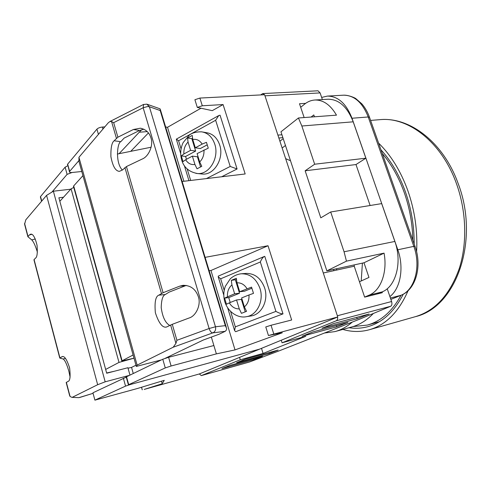 <?xml version="1.0" encoding="UTF-8"?>
<svg xmlns="http://www.w3.org/2000/svg" width="491" height="491" viewBox="0 0 491 491"><rect width="100%" height="100%" fill="white"/><g stroke="black" fill="none" stroke-linecap="round" stroke-linejoin="round"><path stroke-width="0.74" d="M382.256 153.468C391.407 164.197 398.735 177.226 404.253 192.552C409.66 207.969 412.52 223.841 412.821 240.167M401.012 295.281C392.199 311.337 380.979 321.267 367.348 325.079L353.035 326.589M333.837 269.35L333.647 270.725M281.245 340.226L282.055 342.804L336.2 320.801C337.329 320.224 337.808 318.96 337.642 317.014M387.215 288.739L391.597 301.529L337.36 315.756L323.287 272.996L354.226 266.214L364.641 297.135L382.317 292.691L382.053 291.924L369.152 295.159C380.746 290.617 387.663 272.075 384.06 253.135L346.456 261.144L344.062 251.785L330.701 211.977L381.685 203.612L394.856 241.443C402.485 262.268 395.856 286.787 382.053 291.924L377.192 293.98M281.932 134.761L277.906 135.117L264.968 95.819L320.107 92.922L322.384 99.569M264.465 94.732L262.71 93.585L260.69 94.929M199.321 373.946L201.31 375.609L249.643 361.953L279.44 350.752L359.578 319.199L390.695 306.267L336.2 320.801M239.565 357.38L240.289 359.774L201.396 375.578M391.597 301.529C392.241 303.886 391.941 305.47 390.695 306.267M305.623 103.368L299.498 103.742L304.15 117.558M262.71 93.585L318.002 90.792L320.107 92.922M230.009 365.365L221.981 368.6L254.142 359.553L262.458 356.263L230.009 365.365M245.132 359.259L236.619 362.696L269.301 353.551L278.102 350.065L245.132 359.259M312.939 331.904L302.057 336.292L336.771 326.834L347.941 322.409L312.939 331.904M369.128 314.019L333.61 323.563L321.949 328.27L357.184 318.751L369.128 314.019M240.289 359.774L263.078 353.434L305.795 336.31L282.055 342.804M389.897 296.564C400.472 288.604 404.246 267.583 397.808 249.772L351.998 118.245C346.265 103.607 338.084 96.224 327.466 96.083L321.648 97.427M336.844 270.025L336.427 268.786M285.652 158.648L290.506 160.741M354.214 264.907L354.275 266.368M282.884 137.646L278.857 138.014M301.241 106.848L300.56 106.891M362.407 263.121L361.223 280.95M356.718 317.352L357.184 318.751M336.347 325.551L336.771 326.834M269.007 352.599L269.301 353.551M253.872 358.669L254.142 359.553M261.507 348.352L263.078 353.434M330.701 211.977L320.801 217.832L305.144 170.788L314.67 164.221L301.848 126.009L298.43 117.981L280.95 131.803L326.865 270.866L363.991 262.771L384.06 253.135M314.67 164.221L365.863 158.194L353.195 121.817L301.848 126.009M298.43 117.981L336.482 115.158C330.498 104.908 323.317 99.857 314.934 100.004C311.208 100.225 307.759 101.606 304.586 104.153L300.695 107.29M314.443 116.79L313.81 114.925L311.079 117.042M283.209 138.646L279.907 141.205M364.623 297.086L369.152 295.159M359.461 281.754L368.968 277.44L363.991 262.771M370.128 205.508L355.981 164.553L365.863 158.194M285.467 145.483L282.147 148.006M314.934 100.004L328.141 99.231C338.98 99.342 347.333 106.872 353.195 121.817M326.865 270.866L346.456 261.144M305.144 170.788L355.981 164.553M165.271 367.925L128.703 384.662L130.802 384.379L259.586 349.138L337.759 316.965L268.448 335.531L282.294 332.775L235.023 349.905L216.371 353.882L171.107 365.998L165.271 367.925L162.785 359.234L168.603 357.301L213.88 345.529L216.371 353.882M126.224 376.922L162.785 359.234M73.558 186.641L73.687 185.923L82.936 175.649M73.687 185.923L122.093 360.781L133.098 354.987M168.775 356.601L168.947 357.215L168.775 356.601M73.779 187.439L71.085 188.814L119 362.407L133.994 358.185L121.811 360.971L73.472 186.31M41.741 201.071L40.532 196.56L65.113 167.179L67.095 174.366L72.042 172.501L81.776 171.5L72.042 172.501C70.317 172.636 69.458 172.396 69.446 171.776L67.654 164.135L69.661 171.371L78.953 160.526M98.433 134.381L96.93 129.139L67.654 164.135M182.136 181.48L245.175 173.967L223.08 104.565L202.298 105.774L197.308 107.437L212.265 110.653L223.08 104.565M205.115 257.358L268.025 245.739L291.66 319.997L271.044 325.257L273.733 333.837M337.759 316.965L264.612 94.726L199.886 98.065L202.298 105.774M197.308 107.437L194.902 99.728L199.886 98.065M67.543 164.902L67.445 164.546M96.93 129.139C98.09 128.022 99.906 127.322 102.374 127.046L102.957 129.059M104.816 126.874L102.374 127.046M200.972 108.223L167.517 127.292L165.627 126.966M139.26 132.214L147.275 131.606M183.886 181.271L167.517 127.292M117.349 154.045L151.136 147.214M69.661 171.371L69.446 171.776M130.723 151.338L148.442 132.926M268.025 245.739L210.946 270.504L235.023 349.905M210.946 270.504L209.129 270.621M211.351 337.078L213.88 345.529M271.044 325.257L265.772 326.951L268.448 335.531M176.41 139.1L178.589 140.776L181.069 148.908M221.662 176.772L237.085 168.972L220.048 115.195L218.74 115.563L215.641 120.264L178.589 140.776M206.435 178.583L230.205 166.455L237.085 168.972M201.279 173.918L202.488 174.041C214.156 175.312 224.369 158.347 219.673 144.937C217.157 137.793 212.781 133.712 206.533 132.693L202.973 132.067M186.47 159.28L185.61 156.457L181.296 155.899L183.039 161.637L185.641 159.728C187.955 163.442 191.054 165.025 194.933 164.467L197.026 168.806L201.783 166.326L199.684 161.969L197.106 153.597L208.264 148.165L206.447 142.322L202.157 144.096C199.763 140.371 196.627 138.83 192.748 139.481L192.245 135.399L187.556 137.983L188.053 142.059C184.99 145.207 183.603 149.178 183.88 153.971L190.594 150.344L188.053 142.059M207.141 144.882L200.359 148.528L195.314 147.791L192.748 139.481M195.314 147.791L202.157 144.096M194.933 164.467L192.374 156.126L185.641 159.728M181.296 155.899L183.88 153.971M185.61 156.457L195.663 151.05L191.846 138.671L187.556 137.983M191.846 138.671L192.447 138.339M200.555 166.915L197.431 156.789L192.374 156.126M195.663 151.05L190.594 150.344M241.781 273.739L245.703 273.444C254.559 273.192 260.868 278.023 264.637 287.935C268.773 300.081 261.764 314.473 251.226 315.922L250.68 316.008M236.337 279.625L231.304 280.361L236.324 278.262L236.963 282.828L239.7 291.722L251.545 287.125L253.491 293.379L248.98 294.974C249.275 300.056 247.74 304.021 244.383 306.887L246.537 311.343L241.437 313.332L239.289 308.894C235.128 308.992 231.807 306.985 229.328 302.867L236.545 299.97L239.289 308.894M235.416 280.011L239.498 293.244L228.726 297.614L224.59 298.098L226.455 304.23L229.328 302.867M248.98 294.974L241.621 297.933L244.383 306.887M224.59 298.098L234.643 293.778L231.924 284.921L231.304 280.361M251.828 288.235L244.53 291.2L239.7 291.722M239.498 293.244L234.643 293.778M228.726 297.614L230.224 302.511M245.224 311.834L241.388 299.375L236.545 299.97M224.203 290.365L220.674 278.796L218.219 276.826L218.391 276.071M220.674 278.796L260.334 261.985C261.427 259.297 262.716 257.474 264.189 256.523L264.766 256.357L282.994 313.878L235.668 331.707L234.594 330.609L235.324 326.853L230.635 311.466M282.994 313.878C281.318 313.915 278.962 313.086 275.917 311.398L235.324 326.853M189.01 318.027C196.155 316.106 201.292 304.377 198.321 296.644C195.645 289.033 190.526 285.265 182.977 285.345L179.62 286.185L163.092 292.716L158.82 295.165C155.592 296.312 154.438 302.174 155.365 312.749C158.875 323.36 162.613 328.111 166.578 327L172.273 324.312L189.01 318.027M142.132 159.066C148.828 156.592 153.671 144.937 150.909 137.824C149.258 132.466 145.729 129.262 140.322 128.212L133.411 129.495L117.889 137.198L114.121 140.77C111.807 142.531 110.733 147.816 110.892 156.611C112.697 166.234 115.538 171.144 119.411 171.353L122.56 169.923L126.426 166.559L142.132 159.066M147.41 104.344L159.624 108.664L160.183 108.977L160.201 110.536L149.374 106.743L147.527 106.565L143.151 107.75L113.666 122.67L111.567 121.578L109.959 121.51L108.278 122.799L78.941 157.31L137.124 365.126L173.213 347.217L212.806 332.88C215.181 331.713 216.065 329.676 215.469 326.773L225.326 325.65L226.639 328.436L226.431 329.977L225.252 331.296L212.806 332.88C211.333 332.775 210.105 331.321 209.117 328.516L143.151 107.75L143.63 104.399M173.213 347.217L175.931 343.356L170.616 325.03M186.273 285.4L169.088 292.145L165.295 294.526C162.791 295.379 161.429 299.755 161.201 307.642C162.533 317.076 165.399 323.023 169.806 325.478M143.851 129.201L139.548 130.471L124.1 138.112L120.811 141.69C117.331 142.286 115.035 162.705 122.382 170.095M172.273 324.312L176.92 340.281L175.931 343.356M137.124 365.126L136.302 366.439L161.416 359.891M136.302 366.439L78.959 161.422L78.941 157.31M119.074 153.695L141.064 130.293L142.881 129.348M165.185 358.32L203.292 340.03L218.955 334.291L225.252 331.296M176.92 340.281L209.117 328.516L215.469 326.773L149.374 106.743L146.827 104.141L143.36 104.54L109.959 121.51M414.171 243.984C414.275 226.179 411.366 208.816 405.437 191.895C399.367 175.097 391.21 161.066 380.961 149.804M342.828 329.43C351.722 332.033 360.541 332.137 369.3 329.749C385.834 324.999 398.766 311.975 408.107 290.666M416.601 251.803C417.743 231.04 414.815 210.627 407.812 190.576C400.681 170.985 390.94 155.162 378.604 143.108M348.991 327.724C355.404 328.712 361.738 328.35 367.992 326.638C382.464 322.556 394.212 311.754 403.234 294.232M324.526 333.002L335.058 331.578C341.19 329.897 346.941 326.724 352.311 322.059M335.058 331.578L351.74 326.969C359.627 324.803 366.838 320.304 373.369 313.467M95.125 400.03L125.543 386.11L130.802 384.379L259.586 349.138L199.254 373.976L144.176 389.424L162.208 383.729L164.264 380.341L137.431 388.498L94.904 400.153L92.952 392.88M126.279 377.125L93.155 392.69M119 362.407L105.657 369.435M71.085 188.814L59.834 201.31M106.627 372.982L114.072 371.319M128.041 368.189L131.557 367.403L133.239 373.43M67.095 174.366L51.874 192.128M40.532 196.56L40.446 197.143M67.783 165.762L65.113 167.179M141.561 387.239L142.273 389.799M161.484 381.188L162.208 383.729M135.964 365.212L131.557 367.403M70.103 377.137L68.906 371.429C66.874 364.316 64.959 360.179 63.149 359.007L59.767 358.062L33.94 259.782L35.487 258.137C37.138 257.198 37.654 252.914 37.046 245.273C35.057 237.27 32.903 233.581 30.583 234.207L29.386 234.95L31.768 234.342M37.396 252.184C35.438 245.782 33.56 241.695 31.762 239.909L27.877 236.717L24.599 224.252L25.79 219.833L46.577 195.375L53.378 191.202L70.729 189.207M69.495 395.059L70.078 396.489L71.968 397.366L78.898 397.642L93.069 393.322L79.757 397.465M59.767 358.062L62.069 356.675C64.346 355.625 66.862 359.375 69.612 367.931C70.606 376.536 70.06 381.047 67.961 381.458L66.205 382.538M72.502 397.201L97.666 384.711L46.577 195.375M27.877 236.717L29.386 234.95M129.937 375.02L127.912 367.722L106.694 373.234L58.877 197.799L63.499 197.241M24.869 225.289L24.599 224.252M97.666 384.711L105.172 381.82L53.378 191.202M105.172 381.82L128.955 375.486M126.248 377.008L125.457 377.389M71.968 397.366L78.069 397.606M397.808 249.772L413.815 246.372L368.225 116.975L351.998 118.245M400.987 295.287L390.867 299.387L400.797 295.349L390.4 298.037M400.797 295.349C414.613 290.408 421.333 266.638 413.815 246.372L415.012 246.365C422.272 266.214 415.883 289.592 401.122 295.232L400.797 295.349M414.975 246.267L369.545 117.417L368.225 116.975C362.511 102.57 354.306 95.303 343.596 95.18L327.466 96.083M344.062 251.785L394.856 241.443M126.494 376.671L128.703 384.662M168.603 357.301L171.107 365.998M230.205 166.455L215.641 120.264M187.188 168.984L190.686 180.461M202.488 174.041L197.511 173.538C188.98 171.973 183.665 167.339 181.578 159.643C180.037 153.793 180.559 148.129 183.131 142.629L189.268 135.154C192.196 132.858 196.302 131.748 201.58 131.827C207.853 132.846 212.253 136.964 214.776 144.17C219.495 157.697 209.24 174.808 197.511 173.538L195.921 173.354M199.684 161.969C202.82 158.826 204.244 154.812 203.968 149.933M246.5 316.658C257.094 315.204 264.133 300.688 259.978 288.426C256.185 278.422 249.845 273.548 240.946 273.8C236.907 274.371 233.36 276.028 230.297 278.79L225.381 286.235C223.509 291.28 223.319 296.429 224.798 301.683C228.395 313.184 238.994 318.444 246.5 316.658L251.226 315.922M227.45 296.711C227.155 291.734 228.646 287.8 231.924 284.921M236.963 282.828C241.118 282.626 244.475 284.596 247.041 288.733M260.334 261.985L275.917 311.398M113.666 122.67L117.889 137.198M126.426 166.559L163.092 292.716M161.459 293.489L124.91 167.541M116.404 138.235L111.567 121.578M225.326 325.65L160.201 110.536M114.121 140.77L120.811 141.69M133.411 129.495L139.548 130.471M158.82 295.165L165.295 294.526M179.62 286.185L185.537 285.664M458.066 183.296C479.854 239.583 456.79 307.047 415.503 316.634C435.278 310.68 449.842 294.698 459.208 268.687C467.42 243.284 466.438 210.866 456.243 183.057C441.495 142.022 408.303 116.76 380.138 119.638L379.506 119.694M123.351 378.18L125.543 386.11M63.149 359.007L65.444 358.338M31.762 239.909L35.315 239M70.078 396.489L66.359 382.342M28.018 236.472L24.556 223.325M59.939 357.921L34.082 259.561M61.498 356.932L62.602 356.607M379.304 321.746L367.348 325.079M201.31 375.609L249.538 361.99M343.596 95.18C348.708 94.947 355.594 98.157 355.865 98.654L361.818 103.828C365.034 107.523 367.581 111.979 369.465 117.196M128.409 384.821L126.199 376.843M188.937 180.67L184.377 165.688M180.688 153.566L176.373 139.395M176.294 139.162L218.74 115.563M218.219 276.826L223.798 295.146M227.677 307.882L234.594 330.609M264.189 256.523L218.262 276.126M226.21 327.018L160.379 109.634M140.322 128.212L141.433 128.39M182.977 285.345L183.628 285.289M415.503 316.634L369.3 329.749M457.999 183.118C443.453 142.807 410.316 116.827 380.138 119.638L370.601 120.418M141.512 387.258L142.23 389.829M92.934 392.818L94.904 400.153M41.557 201.285L40.372 196.866M69.704 395.869L66.181 382.464"/></g></svg>
